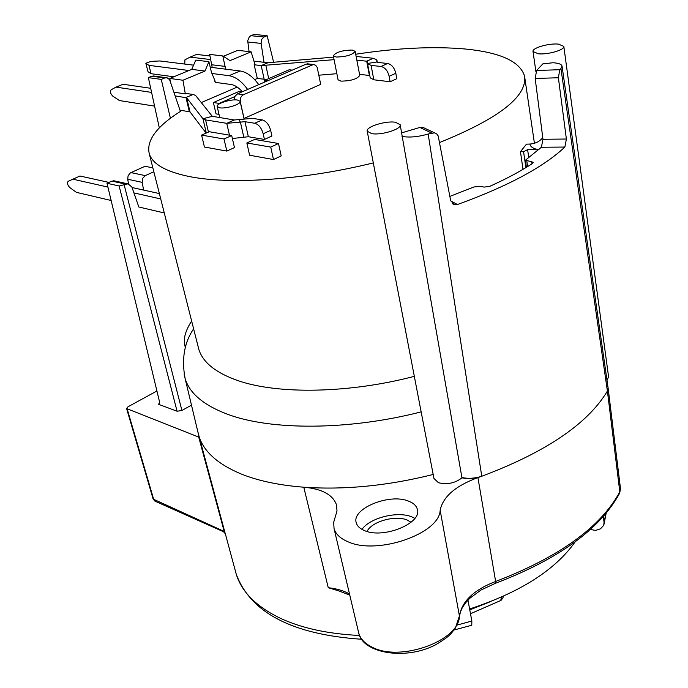 <?xml version="1.0" encoding="UTF-8"?>
<svg xmlns="http://www.w3.org/2000/svg" width="688" height="688" viewBox="0 0 688 688"><rect width="100%" height="100%" fill="white"/><g stroke="black" fill="none" stroke-linecap="round" stroke-linejoin="round"><path stroke-width="1.03" d="M501.466 597.107L500.718 600.512L470.497 613.739M469.603 608.975C520.008 592.471 555.173 570.111 575.116 541.903M603.299 516.482L604.064 522.278L603.694 525.374L600.495 528.797L595.559 530.439L590.39 529.442M525.881 167.64L523.577 151.773L520.455 151.644L523 169.36M520.455 151.644L526.483 144.153L529.984 144.05C530.164 146.381 532.495 148.161 536.95 149.391L527.593 149.657L528.762 157.38M355.713 54.24C396.761 47.971 433.105 46.216 464.744 48.96C500.296 52.374 520.24 61.473 524.574 76.265C527.283 96.406 498.963 118.491 439.606 142.528M373.3 162.91C303.718 180.118 228.64 185.003 187.867 176.24C165.473 171.407 152.624 163.985 149.339 153.974C146.054 140.937 156.193 126.884 179.757 111.809L180.445 111.516L169.609 79.653L167.115 77.787L164.699 77.976L151.79 76.213L154.456 76.119M198.075 346.442L198.815 349.349C202.857 362.438 215.834 372.836 237.747 380.55C277.642 394.551 349.031 393.476 414.322 376.353M454.054 630.002L471.779 625.246L471.856 621.032L467.943 600.108M349.779 595.137L339.39 591.095L328.262 587.715C336.681 588.601 343.768 590.725 349.53 594.062M336.802 506.119L336.527 504.932C332.923 494.758 322.01 488.85 303.786 487.207C279.208 485.281 258.396 480.895 241.342 474.058C218.5 464.555 204.499 452.317 199.322 437.336L197.8 431.574M225.26 533.682L199.322 437.336L126.583 408.543L127.968 406.797L156.924 390.982M607.022 380.404L608.57 376.775L563.825 46.38C565.106 49.846 547.725 54.885 538.274 53.776L533.019 51.531C531.79 48.048 548.904 43.069 558.415 44.109L563.825 46.38M620.473 488.428L619.406 493.614C599.859 529.278 558.561 559.163 495.523 583.278M336.527 504.932L337 510.952L333.689 522.261L334.041 528.539C335.658 534.06 340.225 538.429 347.75 541.654C376.792 555.5 439.632 533.811 440.157 510.264C442.969 496.719 455.559 485.831 477.919 477.601L481.772 476.242M433.947 478.444L438.445 482.727C447.338 484.799 455.172 483.165 461.949 477.833L400.201 124.881M526.406 167.322L525.426 160.209L541.379 147.249L542.978 139.286L566.387 139.028L564.865 147.043C543.374 167.21 507.572 186.371 457.434 204.525L454.123 204.628L450.649 200.526L438.187 135.923L436.854 134.048L434.472 132.818L428.168 134.031L481.772 476.251C474.806 478.59 468.201 479.115 461.949 477.833M328.262 587.715L303.786 487.207C344.645 490.062 387.774 485.814 433.182 474.471M364.416 530.551C383.096 539.22 422.346 523.276 417.349 509.318C416.403 505.757 413.479 503.031 408.577 501.139C389.606 493.021 351.336 508.638 356.264 522.777C357.184 526.079 359.901 528.668 364.416 530.551M395.48 122.266L400.167 124.7C402.016 129 381.522 135.484 371.744 133.644L367.22 131.253C365.431 126.919 385.615 120.529 395.48 122.266M449.866 196.398L473.817 187.007L479.338 186.25L484.206 187.102L489.865 186.293C506.351 178.871 520.532 171.286 532.426 163.529L533.14 162.54L531.712 161.749L525.426 160.218M401.663 132.861L419.869 127.443L422.776 127.289L424.84 128.269M560.935 68.568L559.774 69.712L558.381 77.753L535.178 78.466L536.623 70.486L542.832 63.881L552.894 62.754C558.441 63.055 561.494 64.173 562.044 66.091L560.935 68.568L607.401 391.068L608.106 387.972M535.178 78.466L542.978 139.286M539.074 149.296L536.95 149.391M523.577 151.773L527.593 149.657M542.763 137.609C539.745 141.47 535.479 143.62 529.984 144.05M258.765 84.641C252.831 76.549 246.631 71.991 240.146 70.976L210.236 67.243M193.586 65.162L159.848 60.957L151.068 61.378L145.83 63.279L148.015 71.733L151.025 73.702L173.832 76.781M249.073 51.6L247.697 40.721L249.46 36.524L253.898 34.4L267.15 35.707L273.652 62.359M225.638 69.161L222.8 55.926L209.651 54.404L212.222 67.493M223.359 56.296L237.73 50.344L251.111 51.832L254.973 64.405L254.147 64.758L261.199 65.592L267.89 62.754L333.585 57.113M210.003 55.986L196.63 54.421L190.051 57.104L210.795 59.581M253.967 61.12L267.89 62.754M184.762 64.061L184.909 59.865L190.051 57.104M333.319 55.771L338.057 79.782L340.913 81.132C350.94 80.986 357.227 79.06 359.755 75.37L355.154 51.325C352.574 54.885 346.253 56.794 336.174 57.035L333.319 55.771C335.864 52.211 342.168 50.301 352.222 50.043L355.154 51.325M359.557 74.321L369.791 75.551M318.845 75.198L336.862 73.693M254.663 79.602L257.303 78.466L266.72 79.481M237.231 87.101L201.283 102.564M170.185 80.806L169.816 78.441L182.956 80.238L185.33 93.878L186.285 93.473L193.113 94.471L195.59 95.469L212.3 116.306L234.264 119.996L252.444 118.362L262.24 119.884C266.204 121.062 269.008 124.554 270.659 130.359L271.889 136.018L264.433 139.449L248.351 136.731L232.381 138.512M179.981 110.132L190.034 111.912L206.133 133.094M356.135 56.45L373.3 58.274L376.835 59.856L376.74 61.954L377.764 62.41L387.662 63.485C391.687 64.466 394.405 67.725 395.798 73.272L396.787 78.699L390.148 81.743L373.808 79.791L370.247 77.804M218.99 114.346L216.023 113.881L213.392 102.529L219.171 103.398L219.291 103.905M226.825 151.085L204.431 147.017L201.601 135.115L224.021 139.002L226.825 151.085L234.462 147.593L231.701 135.545L209.229 131.718L201.601 135.115M273.471 159.547L249.615 155.221L246.846 142.958L270.737 147.103L273.471 159.547L281.194 155.918L278.494 143.5L254.569 139.432L246.846 142.958M244.051 118.491L240.353 102.082C239.871 98.633 240.912 96.174 243.475 94.695L313.41 64.5L315.646 65.205L317.194 67.407L320.694 84.357L243.956 118.474M264.029 62.298L261.096 43.396L247.766 42.002M250.767 35.681L264.011 37.006L261.612 39.483L261.096 43.396M264.011 37.006L267.15 35.707M185.347 347.75L184.848 345.445C183.189 338.737 185.45 330.593 191.634 321.021M191.479 405.12L181.907 410.487L177.065 411.235L158.266 404.191L159.642 403.426M159.315 404.071L159.556 401.93L107.001 183.283L119.11 185.975L126.145 184.246L111.869 181.107L114.991 181.03M164.277 212.962L138.838 207.002L131.872 187.024L128.002 183.851L126.145 184.246M143.611 190.086L142.167 182.354L127.727 179.241L128.08 175.758L130.376 172.877L145.03 166.29L152.856 167.881M130.909 172.602L145.271 175.621L142.665 178.33L142.167 182.354M145.271 175.621L153.837 171.759M170.409 118.276L161.259 79.395L164.699 77.976M159.014 404.26L158.266 404.191M145.83 63.279L148.015 71.733M151.025 73.702L148.961 65.36L188.968 70.52M211.895 73.478L229.027 75.689C235.485 76.721 241.694 81.313 247.646 89.457M148.961 65.36L145.959 63.434M242.288 91.719C238.555 87.488 234.797 85.08 231.022 84.495L215.421 82.388L214.733 81.201M182.956 80.238L204.99 71.053L208.885 61.679L211.44 72.231L215.155 81.253M222.8 55.926L229.973 60.639L251.111 51.832M257.303 78.466L254.147 64.758M175.234 95.916L186.663 97.799L202.951 118.775L205.592 119.901L226.756 123.333L244.971 121.699L254.741 123.255C258.705 124.442 261.517 127.951 263.177 133.764L264.433 139.449M154.576 106.107L119.48 100.56L112.737 96.096C110.484 93.74 109.942 91.65 111.103 89.81L116.014 87.118L151.592 92.407M169.816 78.441L191.763 69.359L204.99 71.053M208.885 61.679L195.788 60.097L191.763 69.359M107.001 183.283L111.869 181.107M128.527 183.92L127.727 179.241M159.332 127.916L148.367 77.615L151.79 76.213M148.367 77.615L161.259 79.395M111.146 200.5L76.428 192.365L69.789 187.557C67.553 185.115 66.977 183.06 68.069 181.374L79.971 176.008L108.945 182.415M132.053 187.532L159.367 193.569M72.782 179.164L107.913 187.067M133.979 192.924L160.725 198.944M185.33 93.878L174.004 92.218M150.698 88.288L123.023 84.263L116.014 87.118M211.93 64.784L225.303 66.426M334.084 59.658L261.199 65.592L264.183 79.352M356.84 60.14L366.695 61.206L367.693 61.653L367.573 63.795L371.107 65.386L380.989 66.487C385.022 67.476 387.74 70.752 389.15 76.308L390.148 81.743M198.6 436.699L224.082 530.998L223.187 531.592L155.178 501.234L153.768 499.66L127.211 409.076M237.515 100.035L240.103 101.342C241.522 104.129 226.111 109.031 219.687 107.81L217.176 106.52C215.791 103.707 231.056 98.866 237.515 100.035M242.382 91.736L239.347 91.315L213.392 102.529M234.875 96.578L219.171 103.398M292.245 70.142L289.175 69.772L264.373 80.496L264.708 82.07M264.373 80.496L267.426 80.892M231.701 135.545L224.021 139.002M278.494 143.5L270.737 147.103M308.491 63.941L306.237 64.087L237.498 93.852L235.064 96.208L234.221 99.915M566.387 139.028L558.381 77.753M402.007 136.379C409.222 137.729 417.943 136.946 428.168 134.031M362 529.399C369.766 517.832 397.492 510.857 411.734 516.843L414.873 518.339M411.071 522.252L407.072 519.99C395.17 514.882 371.451 521.65 367.048 531.463M469.775 609.878L489.503 602.052M421.151 411.871C348.988 430.447 270.823 430.611 227.444 414.228C203.614 405.198 189.501 393.287 185.115 378.495L184.126 374.16M235.244 570.481L236.294 574.368C241.651 591.568 255.695 605.896 278.434 617.342C300.106 627.86 327.144 633.897 359.557 635.471M457.056 625.082L471.856 621.04M604.064 522.278L605.965 513.377M459.472 616.448L460.358 612.208L462.276 607.736L465.475 602.955L469.68 598.379L481.007 590.003L495.36 583.329L495.644 581.455C559.215 557.091 600.607 527.232 619.811 491.868L607.401 391.068C587.879 423.696 546.005 452.093 481.772 476.251C474.789 478.461 468.158 478.882 461.897 477.515M477.919 477.601L495.644 581.455C473.86 589.874 461.794 601.381 459.429 615.975L440.157 510.264M358.465 631.868L358.749 633.089C362.593 653.067 405.146 660.755 435.521 644.845C451.328 635.377 450.649 633.854 455.37 628.084L459.429 615.975C459.618 640.76 400.184 662.338 372.122 647.159C364.889 643.615 360.426 638.92 358.749 633.089L334.041 528.539M457.434 204.525L450.726 200.896M541.379 147.249L564.865 147.043M181.907 410.487L124.236 185.106M184.848 345.445L186.173 344.972M229.027 75.689L240.146 70.976M270.659 130.359L263.177 133.764M244.971 121.699L248.351 136.731M238.796 119.592L240.404 122.111L243.793 137.118M229.474 135.166L226.756 123.333L234.264 119.996M205.592 119.901L208.455 132.062M206.314 133.016L202.951 118.775L212.3 116.306M186.663 97.799L190.034 111.912M189.338 111.611L185.958 97.507L193.113 94.471M119.11 185.975L177.065 411.235M254.741 123.255L262.24 119.884M265.895 65.584L268.707 78.621M377.265 62.324L376.861 60.148M367.547 63.477L376.766 62.006M395.798 73.272L389.15 76.308M371.107 65.386L373.808 79.791M369.387 75.474L366.695 61.206L373.3 58.274M380.989 66.487L387.662 63.485M154.834 501.079L153.149 499.075L224.813 531.704M237.498 93.852L243.475 94.695M312.3 64.784L306.237 64.087M419.869 127.443L431.539 132.973M559.774 69.712L536.623 70.486M527.593 166.591L526.827 160.992M531.712 161.749L531.996 163.813M534.43 143.319L524.781 77.667M198.815 349.349L149.339 153.974M193.62 328.847C184.264 342.581 181.434 359.127 185.115 378.495L198.737 435.513M361.613 639.264C292.581 634.551 250.802 612.922 236.294 574.368L225.329 533.785M606.18 513.119L604.012 524.282M620.507 488.721L619.673 493.107M153.046 75.921L165.86 77.667M113.709 180.746L127.865 183.851M376.835 59.856L377.291 62.333M367.573 63.795L370.273 78.131M433.999 478.719L367.22 131.253M223.566 531.755L225.329 533.776M153.149 499.075L126.635 408.672M240.129 101.454L243.982 118.568M217.176 106.52L219.764 117.691M313.41 64.5L307.347 63.812M535.909 71.586L533.019 51.531M562.036 66.065L608.08 387.834M608.132 388.187L620.473 488.463M434.455 132.81L422.75 127.28M454.106 204.628L452.472 203.734M417.47 509.954L417.349 509.318M503.023 596.41C503.599 596.771 502.954 598.07 501.079 600.314"/></g></svg>
